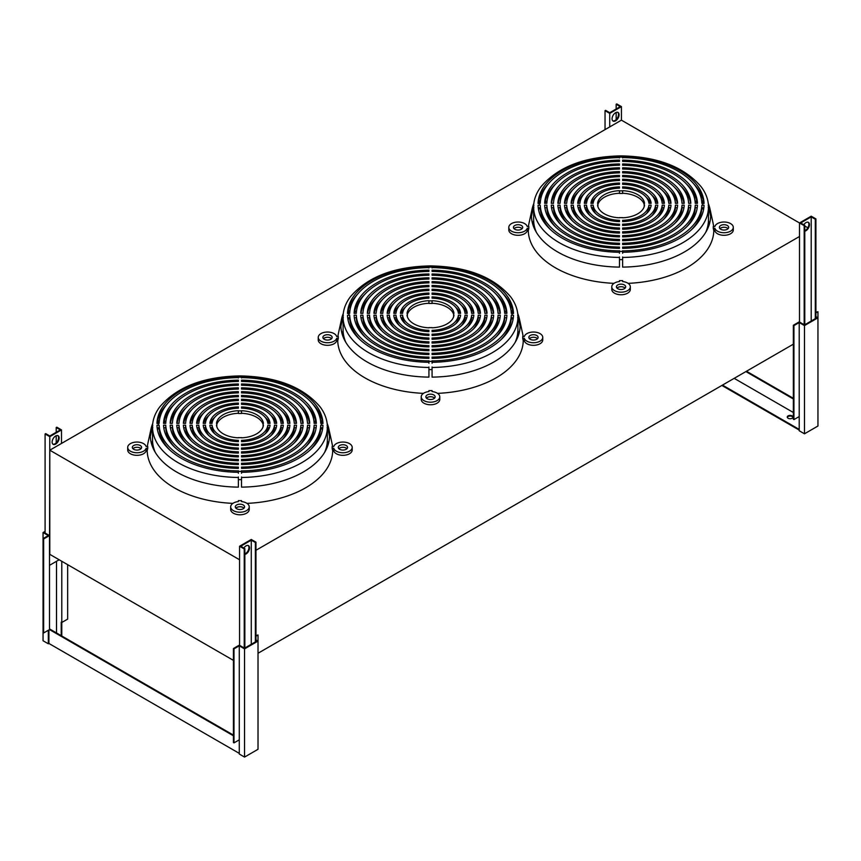 <?xml version="1.0" encoding="UTF-8"?>
<svg xmlns="http://www.w3.org/2000/svg" width="861" height="861" viewBox="0 0 861 861"><rect width="100%" height="100%" fill="white"/><g stroke="black" fill="none" stroke-linecap="round" stroke-linejoin="round"><path stroke-width="1.29" d="M52.876 444.158A4.972 2.874 120 0 0 56.589 442.479A4.972 2.874 120 0 0 58.57 437.679A4.972 2.874 120 0 0 57.816 435.601M59.151 438.023A4.972 2.874 -60 0 1 56.987 443.017A4.972 2.874 -60 0 1 53.156 444.351A4.972 2.874 -60 0 1 52.123 442.08A4.972 2.874 -60 0 1 54.297 437.076A4.972 2.874 -60 0 1 58.128 435.741A4.972 2.874 -60 0 1 59.151 438.023M56.223 432.276L56.223 427.54L60.324 429.908L49.787 435.989L45.687 433.621L45.095 433.966L49.787 436.667L61.497 429.908L61.497 443.437M61.497 429.908L56.815 427.196L56.223 427.54M49.787 436.667L49.497 564.999M59.151 559.758L49.787 565.171M45.095 433.966L45.095 533.045M56.223 442.866L56.223 435.709M243.835 548.026A4.972 2.874 -60 0 1 248.495 545.648A4.972 2.874 -60 0 1 249.518 547.93A4.972 2.874 -60 0 1 244.836 554.462M244.836 553.957A4.972 2.874 120 0 0 248.937 547.585A4.972 2.874 120 0 0 248.183 545.508M244.836 648.021L244.836 548.608L240.736 546.24L251.272 540.148L255.373 542.516L255.965 542.182L251.272 539.47L239.562 546.24L239.562 645.319L239.562 559.758L49.787 450.195L49.787 554.355L233.417 660.365M239.562 546.24L244.244 548.941L244.244 648.021M255.965 542.182L255.965 641.596M255.373 542.516L255.373 641.94M251.272 540.148L251.272 644.308M244.244 548.941L244.836 548.608M255.965 636.182L258.02 634.998L255.965 635.515M258.02 634.998L258.02 641.09L255.965 639.906M255.965 640.584L256.847 641.09L244.546 648.193L239.272 645.147L233.417 648.527L233.417 742.537L233.998 742.871L233.998 648.871L239.272 645.825L239.272 754.032L244.546 757.077L244.546 648.871L258.02 641.09L258.02 749.296L244.546 757.077M233.417 648.527L233.998 648.871M233.998 742.871L239.272 739.836M239.272 645.825L244.546 648.871M61.206 635.676L61.206 622.148L61.788 622.481L67.653 619.102L67.653 564.665M61.788 561.286L61.788 636.01M239.272 753.364L48.905 643.458L48.324 643.791L43.05 640.745L43.05 632.631L43.631 632.964L49.497 629.585L233.417 735.778M48.324 630.263L48.324 643.791M48.905 629.929L48.905 643.458M43.05 632.631L43.05 532.539L48.324 535.574L43.05 538.62L43.631 538.964L43.631 632.964M45.095 531.355L43.05 532.539M56.525 561.275L56.525 632.964M233.417 735.1L49.497 628.907M49.497 629.585L49.497 535.574L44.223 532.539L45.095 532.033M43.631 538.964L49.497 535.574M788.084 415.885A2.895 1.679 180 0 1 791.237 415.519A2.895 1.679 180 0 1 793.035 417.068A2.895 1.679 180 0 1 792.185 418.242A2.895 1.679 180 0 1 789.02 418.607A2.895 1.679 180 0 1 787.234 417.068A2.895 1.679 180 0 1 788.084 415.885M792.97 417.402A2.895 1.679 0 0 0 790.958 416.132A2.895 1.679 0 0 0 788.084 416.552A2.895 1.679 0 0 0 787.288 417.402M815.905 317.311L816.777 317.817L804.475 324.92L799.212 321.874L793.347 325.254L793.347 419.264L793.939 419.598L799.212 416.552L799.212 430.758L804.475 433.804L817.95 426.023L817.95 317.817L815.905 316.633M799.212 429.402L722.476 385.104M799.212 430.08L721.884 385.448M793.939 419.598L793.939 325.587L799.212 322.552L804.475 325.587L804.475 433.804M793.347 325.254L793.939 325.587M815.905 312.909L817.95 311.725L815.905 312.231M817.95 311.725L817.95 317.817L804.475 325.587M799.212 322.552L799.212 416.552M734.185 378.345L793.347 412.494M793.347 398.299L746.487 371.242M745.906 371.575L793.347 398.977M803.776 224.743A4.972 2.874 -60 0 1 808.425 222.375A4.972 2.874 -60 0 1 809.458 224.646A4.972 2.874 -60 0 1 804.777 231.178M804.777 230.683A4.972 2.874 120 0 0 808.877 224.312A4.972 2.874 120 0 0 808.124 222.235M804.777 324.748L804.777 225.324L800.676 222.956L811.213 216.875L815.313 219.243L815.905 218.898L811.213 216.197L799.503 222.956L799.503 322.046M616.164 108.992L616.164 104.256L620.264 106.624L609.728 112.716L605.627 110.348L605.035 110.682L609.728 113.394L621.438 106.624L621.438 120.163L804.185 225.668L804.185 324.748M815.905 218.898L815.905 318.322M815.313 219.243L815.313 318.656M811.213 216.875L811.213 321.024M804.185 225.668L804.777 225.324M612.817 120.874A4.972 2.874 120 0 0 616.53 119.195A4.972 2.874 120 0 0 618.51 114.405A4.972 2.874 120 0 0 617.757 112.328M619.091 114.739A4.972 2.874 -60 0 1 616.928 119.744A4.972 2.874 -60 0 1 613.097 121.078A4.972 2.874 -60 0 1 612.063 118.796A4.972 2.874 -60 0 1 614.237 113.803A4.972 2.874 -60 0 1 618.069 112.468A4.972 2.874 -60 0 1 619.091 114.739M621.438 106.624L616.756 103.923L616.164 104.256M609.728 113.394L609.728 126.922M605.035 110.682L605.035 129.624M616.164 119.582L616.164 112.436M517.709 313.436A89.619 51.746 180 0 1 519.42 318.936A89.619 51.746 180 0 1 520.109 324.479L518.677 317.817A88.188 50.917 180 0 1 518.677 319.635L520.109 326.287A89.619 51.746 180 0 1 432.071 377.118L432.071 369.638A88.188 50.917 180 0 1 430.5 369.638A88.188 50.917 180 0 1 428.929 369.638L428.929 377.118A89.619 51.746 180 0 1 340.891 326.287L342.323 319.635A88.188 50.917 180 0 1 342.323 317.817L340.891 324.479A89.619 51.746 180 0 1 341.58 318.936A89.619 51.746 180 0 1 343.291 313.436M337.921 336.479A92.773 53.565 180 0 1 338.448 333.282L341.58 318.936M318.247 337.383A9.277 5.36 0 0 1 326.739 332.055A9.277 5.36 0 0 1 336.662 336.479L338.298 336.479A92.213 53.242 0 0 0 338.298 338.298L337.738 340.87L336.662 340.87A9.277 5.36 180 0 1 326.739 345.293A9.277 5.36 180 0 1 318.247 339.955L318.247 337.383A9.277 5.36 0 0 0 326.739 342.721A9.277 5.36 0 0 0 336.662 338.298L338.298 338.298M423.44 393.369A92.773 53.565 180 0 1 337.738 340.87M428.929 390.625L428.929 391.561L428.929 390.625A92.213 53.242 0 0 0 430.5 390.625A92.213 53.242 0 0 0 432.071 390.625L432.071 391.561L432.071 390.625M542.753 337.383L542.753 339.955A9.277 5.36 180 0 1 534.261 345.293A9.277 5.36 180 0 1 524.338 340.87L524.338 338.298A9.277 5.36 0 0 0 534.261 342.721A9.277 5.36 0 0 0 542.753 337.383A9.277 5.36 0 0 0 534.261 332.055A9.277 5.36 0 0 0 524.338 336.479L522.702 336.479A92.213 53.242 0 0 1 522.702 338.298L524.338 338.298M428.929 391.561A9.277 5.36 0 0 0 421.223 396.846A9.277 5.36 0 0 0 430.5 402.195A9.277 5.36 0 0 0 439.777 396.846A9.277 5.36 0 0 0 432.071 391.561M439.777 396.846L439.777 399.407A9.277 5.36 180 0 1 430.5 404.767A9.277 5.36 180 0 1 421.223 399.407L421.223 396.846M327.148 423.451A89.619 51.746 180 0 1 328.87 428.939A89.619 51.746 180 0 1 329.559 434.493L328.127 427.831A88.188 50.917 180 0 1 328.127 429.65L329.559 436.301A89.619 51.746 180 0 1 241.521 487.132L241.521 479.652A88.188 50.917 180 0 1 239.95 479.652A88.188 50.917 180 0 1 238.379 479.652L238.379 487.132A89.619 51.746 180 0 1 150.341 436.301L151.773 429.65A88.188 50.917 180 0 1 151.773 427.831L150.341 434.493A89.619 51.746 180 0 1 151.019 428.939A89.619 51.746 180 0 1 152.741 423.451M147.371 446.493A92.773 53.565 180 0 1 147.898 443.297L151.019 428.939M127.697 447.397A9.277 5.36 0 0 1 136.178 442.07A9.277 5.36 0 0 1 146.112 446.493L147.748 446.493A92.213 53.242 0 0 0 147.748 448.312L147.188 450.884L146.112 450.884A9.277 5.36 180 0 1 136.178 455.308A9.277 5.36 180 0 1 127.697 449.969L127.697 447.397A9.277 5.36 0 0 0 136.178 452.735A9.277 5.36 0 0 0 146.112 448.312L147.748 448.312M232.89 503.373A92.773 53.565 180 0 1 147.188 450.884M238.379 500.639L238.379 501.576L238.379 500.639A92.213 53.242 0 0 0 239.95 500.639A92.213 53.242 0 0 0 241.521 500.639L241.521 501.576L241.521 500.639M352.203 447.397L352.203 449.969A9.277 5.36 180 0 1 343.711 455.308A9.277 5.36 180 0 1 333.788 450.884L333.788 448.312A9.277 5.36 0 0 0 343.711 452.735A9.277 5.36 0 0 0 352.203 447.397A9.277 5.36 0 0 0 343.711 442.07A9.277 5.36 0 0 0 333.788 446.493L332.152 446.493A92.213 53.242 0 0 1 332.152 448.312L333.788 448.312M238.379 501.576A9.277 5.36 0 0 0 230.673 506.86A9.277 5.36 0 0 0 239.95 512.209A9.277 5.36 0 0 0 249.227 506.86A9.277 5.36 0 0 0 241.521 501.576M249.227 506.86L249.227 509.421A9.277 5.36 180 0 1 239.95 514.781A9.277 5.36 180 0 1 230.673 509.421L230.673 506.86M708.259 203.422A89.619 51.746 180 0 1 709.981 208.922A89.619 51.746 180 0 1 710.659 214.464L709.227 207.802A88.188 50.917 180 0 1 709.227 209.621L710.659 216.272A89.619 51.746 180 0 1 622.621 267.104L622.621 259.624A88.188 50.917 180 0 1 621.05 259.635A88.188 50.917 180 0 1 619.479 259.624L619.479 267.104A89.619 51.746 180 0 1 531.441 216.272L532.873 209.621A88.188 50.917 180 0 1 532.873 207.802L531.441 214.464A89.619 51.746 180 0 1 532.13 208.922A89.619 51.746 180 0 1 533.852 203.422M528.471 226.465A92.773 53.565 180 0 1 528.998 223.268L532.13 208.922M508.797 227.379A9.277 5.36 0 0 1 517.289 222.041A9.277 5.36 0 0 1 527.212 226.465L528.848 226.465A92.213 53.242 0 0 0 528.848 228.283L528.288 230.856L527.212 230.856A9.277 5.36 180 0 1 517.289 235.279A9.277 5.36 180 0 1 508.797 229.941L508.797 227.379A9.277 5.36 0 0 0 517.289 232.707A9.277 5.36 0 0 0 527.212 228.283L528.848 228.283M613.99 283.355A92.773 53.565 180 0 1 528.288 230.856M619.479 280.611L619.479 281.547L619.479 280.611A92.213 53.242 0 0 0 621.05 280.611A92.213 53.242 0 0 0 622.621 280.611L622.621 281.547L622.621 280.611M733.303 227.379L733.303 229.941A9.277 5.36 180 0 1 724.822 235.279A9.277 5.36 180 0 1 714.888 230.856L714.888 228.283A9.277 5.36 0 0 0 724.822 232.707A9.277 5.36 0 0 0 733.303 227.379A9.277 5.36 0 0 0 724.822 222.041A9.277 5.36 0 0 0 714.888 226.465L713.252 226.465A92.213 53.242 0 0 1 713.252 228.283L714.888 228.283M619.479 281.547A9.277 5.36 0 0 0 611.773 286.831A9.277 5.36 0 0 0 621.05 292.18A9.277 5.36 0 0 0 630.327 286.831A9.277 5.36 0 0 0 622.621 281.547M630.327 286.831L630.327 289.393A9.277 5.36 180 0 1 621.05 294.753A9.277 5.36 180 0 1 611.773 289.393L611.773 286.831M432.071 267.965L432.071 266.071M432.071 266.447A83.011 47.925 180 0 1 513.5 313.458L511.294 313.35A80.816 46.655 0 0 0 432.071 267.61L432.071 267.114A81.666 47.151 180 0 0 430.5 267.114A81.666 47.151 180 0 0 428.929 267.114L428.929 267.61A80.816 46.655 0 0 0 349.706 313.35L347.5 313.458A83.011 47.925 180 0 1 428.929 266.447M347.704 317.881L349.706 317.741L349.706 315.169A80.816 46.655 0 0 0 428.929 360.91L428.929 361.394A81.666 47.151 180 0 0 430.5 361.405A81.666 47.151 180 0 0 432.071 361.394L432.071 360.91A80.816 46.655 0 0 0 511.294 315.169L513.5 315.277A83.011 47.925 180 0 1 432.071 362.287M432.071 363.267L432.071 360.748M432.071 370.628L432.071 366.98M432.071 367.453A87.424 50.476 0 0 0 517.902 317.903L517.902 330.667L518.731 334.477M517.655 317.569L518.774 320.572M518.774 318.764L517.655 315.75M517.902 316.084A87.424 50.476 0 0 0 510.53 296.69C493.45 276.833 466.77 266.566 430.5 265.898C394.23 266.566 367.55 276.833 350.47 296.69A87.424 50.476 0 0 0 343.098 316.084M241.521 377.979L241.521 376.085M241.521 376.461A83.011 47.925 180 0 1 322.95 423.472L320.744 423.364A80.816 46.655 0 0 0 241.521 377.624L241.521 377.129A81.666 47.151 180 0 0 239.95 377.129A81.666 47.151 180 0 0 238.379 377.129L238.379 377.624A80.816 46.655 0 0 0 159.156 423.364L156.95 423.472A83.011 47.925 180 0 1 238.379 376.461M157.154 427.895L159.156 427.745L159.156 425.183A80.816 46.655 0 0 0 238.379 470.913L238.379 471.408A81.666 47.151 180 0 0 239.95 471.419A81.666 47.151 180 0 0 241.521 471.408L241.521 470.913A80.816 46.655 0 0 0 320.744 425.183L322.95 425.291A83.011 47.925 180 0 1 241.521 472.302M241.521 473.281L241.521 470.763M241.521 480.642L241.521 476.994M241.521 477.468A87.424 50.476 0 0 0 327.352 427.917L327.352 440.681L328.181 444.491M327.105 427.583L328.224 430.586M328.224 428.778L327.105 425.764M327.352 426.098A87.424 50.476 0 0 0 319.98 406.704C302.9 386.847 276.22 376.58 239.95 375.913C203.68 376.58 177 386.847 159.92 406.704A87.424 50.476 0 0 0 152.537 426.098M622.621 157.961L622.621 156.056M622.621 156.444A83.011 47.925 180 0 1 704.05 203.454L701.844 203.336A80.816 46.655 0 0 0 622.621 157.595L622.621 157.111A81.666 47.151 180 0 0 621.05 157.1A81.666 47.151 180 0 0 619.479 157.111L619.479 157.595A80.816 46.655 0 0 0 540.256 203.336L538.05 203.454A83.011 47.925 180 0 1 619.479 156.444M538.265 207.867L540.256 207.727L540.256 205.155A80.816 46.655 0 0 0 619.479 250.895L619.479 251.38A81.666 47.151 180 0 0 621.05 251.39A81.666 47.151 180 0 0 622.621 251.38L622.621 250.895A80.816 46.655 0 0 0 701.844 205.155L704.05 205.262A83.011 47.925 180 0 1 622.621 252.273M622.621 253.263L622.621 250.734M622.621 260.614L622.621 256.965M622.621 257.439A87.424 50.476 0 0 0 708.463 207.888L708.463 220.653L709.281 224.463M708.205 207.555L709.324 210.568M709.324 208.749L708.205 205.736M708.463 206.07A87.424 50.476 0 0 0 701.08 186.676C684 166.819 657.32 156.551 621.05 155.884C584.78 156.551 558.1 166.819 541.02 186.676A87.424 50.476 0 0 0 533.648 206.07M538.114 337.383A4.639 2.68 180 0 1 533.476 340.063A4.639 2.68 180 0 1 528.837 337.383A4.639 2.68 180 0 1 533.476 334.714A4.639 2.68 180 0 1 538.114 337.383M331.593 338.674A4.639 2.68 0 0 0 327.524 337.275A4.639 2.68 0 0 0 323.456 338.674M322.886 337.383A4.639 2.68 180 0 1 327.524 334.714A4.639 2.68 180 0 1 332.163 337.383A4.639 2.68 180 0 1 327.524 340.063A4.639 2.68 180 0 1 322.886 337.383M434.568 398.126A4.639 2.68 0 0 0 430.5 396.738A4.639 2.68 0 0 0 426.432 398.126M430.5 399.515A4.639 2.68 180 0 1 425.861 396.846A4.639 2.68 180 0 1 430.5 394.166A4.639 2.68 180 0 1 435.139 396.846A4.639 2.68 180 0 1 430.5 399.515M361.146 299.025A87.424 50.476 0 0 0 359.855 300.026M350.018 310.046A87.424 50.476 0 0 0 347.779 313.415M342.269 334.477L343.098 330.667A87.424 50.476 0 0 0 345.885 342.441M347.564 447.397A4.639 2.68 180 0 1 342.926 450.077A4.639 2.68 180 0 1 338.287 447.397A4.639 2.68 180 0 1 342.926 444.728A4.639 2.68 180 0 1 347.564 447.397M141.043 448.689A4.639 2.68 0 0 0 136.974 447.289A4.639 2.68 0 0 0 132.906 448.689M132.336 447.397A4.639 2.68 180 0 1 136.974 444.728A4.639 2.68 180 0 1 141.613 447.397A4.639 2.68 180 0 1 136.974 450.077A4.639 2.68 180 0 1 132.336 447.397M244.018 508.141A4.639 2.68 0 0 0 239.95 506.742A4.639 2.68 0 0 0 235.882 508.141M239.95 509.529A4.639 2.68 180 0 1 235.311 506.86A4.639 2.68 180 0 1 239.95 504.18A4.639 2.68 180 0 1 244.589 506.86A4.639 2.68 180 0 1 239.95 509.529M170.596 409.04A87.424 50.476 0 0 0 169.305 410.04M159.468 420.06A87.424 50.476 0 0 0 157.229 423.429M151.719 444.491L152.537 440.681A87.424 50.476 0 0 0 155.335 452.455M728.664 227.379A4.639 2.68 180 0 1 724.026 230.048A4.639 2.68 180 0 1 719.387 227.379A4.639 2.68 180 0 1 724.026 224.699A4.639 2.68 180 0 1 728.664 227.379M522.143 228.66A4.639 2.68 0 0 0 518.074 227.261A4.639 2.68 0 0 0 514.006 228.66M513.436 227.379A4.639 2.68 180 0 1 518.074 224.699A4.639 2.68 180 0 1 522.713 227.379A4.639 2.68 180 0 1 518.074 230.048A4.639 2.68 180 0 1 513.436 227.379M625.118 288.112A4.639 2.68 0 0 0 621.05 286.724A4.639 2.68 0 0 0 616.982 288.112M621.05 289.5A4.639 2.68 180 0 1 616.411 286.831A4.639 2.68 180 0 1 621.05 284.152A4.639 2.68 180 0 1 625.689 286.831A4.639 2.68 180 0 1 621.05 289.5M551.697 189.011A87.424 50.476 0 0 0 550.405 190.012M540.568 200.032A87.424 50.476 0 0 0 538.34 203.411M532.819 224.463L533.648 220.653A87.424 50.476 0 0 0 536.435 232.427M503.287 293.988A83.011 47.925 180 0 1 513.274 313.426M500.542 340.095A80.816 46.655 0 0 0 511.294 317.741L513.296 317.881M453.639 316.708L453.639 313.35A23.193 13.389 180 0 1 453.693 314.254A23.193 13.389 180 0 1 453.639 315.169L453.973 315.169A23.527 13.582 180 0 1 432.071 327.804L432.071 327.621A23.193 13.389 180 0 1 430.5 327.643A23.193 13.389 180 0 1 428.929 327.621L428.929 327.804A23.527 13.582 180 0 1 407.027 315.169L407.361 315.169A23.193 13.389 180 0 1 407.307 314.254A23.193 13.389 180 0 1 407.361 313.35L407.361 316.708M430.5 300.866A23.193 13.389 180 0 1 432.071 300.898L432.071 303.47A23.193 13.389 0 0 0 430.5 303.438A23.193 13.389 0 0 0 428.929 303.47L428.929 300.898A23.193 13.389 180 0 1 430.5 300.866M312.737 404.003A83.011 47.925 180 0 1 322.724 423.44M309.992 450.109A80.816 46.655 0 0 0 320.744 427.745L322.735 427.895M263.089 426.722L263.089 423.364A23.193 13.389 180 0 1 263.143 424.269A23.193 13.389 180 0 1 263.089 425.183L263.423 425.183A23.527 13.582 180 0 1 241.521 437.818L241.521 437.636A23.193 13.389 180 0 1 239.95 437.657A23.193 13.389 180 0 1 238.379 437.636L238.379 437.818A23.527 13.582 180 0 1 216.477 425.183L216.811 425.183A23.193 13.389 180 0 1 216.757 424.269A23.193 13.389 180 0 1 216.811 423.364L216.811 426.722M239.95 410.88A23.193 13.389 180 0 1 241.521 410.912L241.521 413.484A23.193 13.389 0 0 0 239.95 413.452A23.193 13.389 0 0 0 238.379 413.484L238.379 410.912A23.193 13.389 180 0 1 239.95 410.88M693.837 183.974A83.011 47.925 180 0 1 703.835 203.411M691.092 230.081A80.816 46.655 0 0 0 701.844 207.727L703.846 207.867M644.189 206.694L644.189 203.336A23.193 13.389 180 0 1 644.243 204.24A23.193 13.389 180 0 1 644.189 205.155L644.523 205.155A23.527 13.582 180 0 1 622.621 217.79L622.621 217.607A23.193 13.389 180 0 1 621.05 217.639A23.193 13.389 180 0 1 619.479 217.607L619.479 217.79A23.527 13.582 180 0 1 597.577 205.155L597.911 205.155A23.193 13.389 180 0 1 597.857 204.24A23.193 13.389 180 0 1 597.911 203.336L597.911 206.694M621.05 190.851A23.193 13.389 180 0 1 622.621 190.884L622.621 193.456A23.193 13.389 0 0 0 621.05 193.424A23.193 13.389 0 0 0 619.479 193.456L619.479 190.884A23.193 13.389 180 0 1 621.05 190.851M701.844 205.155L701.844 207.727M540.256 207.727A80.816 46.655 0 0 0 551.008 230.081M619.479 251.38L619.479 252.273A83.011 47.925 180 0 1 538.05 205.262L540.256 205.155M697.442 203.336L695.236 203.336A74.197 42.835 0 0 0 622.621 161.416L622.621 160.146A76.403 44.115 180 0 1 697.442 203.336M686.454 184.006A76.403 44.115 180 0 1 697.216 203.336M622.621 161.416L622.621 160.146M622.621 165.226L622.621 163.956A69.795 40.295 180 0 1 690.823 203.336L688.628 203.336A67.588 39.025 0 0 0 622.621 165.226L622.621 163.956M680.707 185.901A69.795 40.295 180 0 1 690.587 203.336M682.009 203.336A60.98 35.204 0 0 0 622.621 169.047L622.621 167.777A63.187 36.474 180 0 1 684.215 203.336L682.009 203.336M674.959 187.784A63.187 36.474 180 0 1 683.946 203.336M622.621 169.047L622.621 167.777M622.621 172.867L622.621 171.597A56.578 32.664 180 0 1 677.607 203.336L675.401 203.336A54.372 31.394 0 0 0 622.621 172.867L622.621 171.597M669.212 189.678A56.578 32.664 180 0 1 677.306 203.336M670.988 203.336L668.782 203.336A47.764 27.574 0 0 0 622.621 176.688L622.621 175.407A49.96 28.843 180 0 1 670.988 203.336M663.465 191.562A49.96 28.843 180 0 1 670.654 203.336M622.621 176.688L622.621 175.407M622.621 180.498L622.621 179.228A43.351 25.034 180 0 1 664.38 203.336L662.174 203.336A41.156 23.764 0 0 0 622.621 180.498L622.621 179.228M657.718 193.456A43.351 25.034 180 0 1 663.982 203.336M655.555 203.336A34.537 19.943 0 0 0 622.621 184.319L622.621 183.049A36.743 21.213 180 0 1 657.761 203.336L655.555 203.336M651.96 195.339A36.743 21.213 180 0 1 657.298 203.336M622.621 184.319L622.621 183.049M622.621 188.139L622.621 186.869A30.135 17.403 180 0 1 651.142 203.336L648.936 203.336A27.929 16.122 0 0 0 622.621 188.139L622.621 186.869M646.202 197.234A30.135 17.403 180 0 1 650.582 203.336M544.884 207.727L546.864 207.727L546.864 205.155A74.197 42.835 0 0 0 619.479 247.075L619.479 248.345A76.403 44.115 180 0 1 544.658 205.155L546.864 205.155M619.479 247.075L619.479 248.345M546.864 207.727A74.197 42.835 0 0 0 555.646 227.046M619.479 244.524A69.795 40.295 180 0 1 551.277 205.155L553.483 205.155A67.588 39.025 0 0 0 619.479 243.254L619.479 244.524L619.479 243.254M551.514 207.727L553.483 207.727A67.588 39.025 0 0 0 561.394 225.162M553.483 207.727L553.483 205.155M558.154 207.727L560.091 207.727A60.98 35.204 0 0 0 567.141 223.268M619.479 239.444L619.479 240.714A63.187 36.474 180 0 1 557.885 205.155L560.091 205.155A60.98 35.204 0 0 0 619.479 239.444L619.479 240.714M560.091 207.727L560.091 205.155M619.479 236.893A56.578 32.664 180 0 1 564.504 205.155L566.699 205.155A54.372 31.394 0 0 0 619.479 235.623L619.479 236.893L619.479 235.623M564.794 207.727L566.699 207.727A54.372 31.394 0 0 0 572.888 221.385M566.699 207.727L566.699 205.155M571.456 207.727L573.318 207.727L573.318 205.155A47.764 27.574 0 0 0 619.479 231.803L619.479 233.073A49.96 28.843 180 0 1 571.112 205.155L573.318 205.155M619.479 231.803L619.479 233.073M573.318 207.727A47.764 27.574 0 0 0 578.635 219.49M619.479 229.263A43.351 25.034 180 0 1 577.72 205.155L579.927 205.155A41.156 23.764 0 0 0 619.479 227.982L619.479 229.263L619.479 227.982M578.118 207.727L579.927 207.727A41.156 23.764 0 0 0 584.393 217.607M579.927 207.727L579.927 205.155M584.802 207.727L586.545 207.727A34.537 19.943 0 0 0 590.14 215.713M619.479 224.161L619.479 225.442A36.743 21.213 180 0 1 584.339 205.155L586.545 205.155A34.537 19.943 0 0 0 619.479 224.161L619.479 225.442M586.545 207.727L586.545 205.155M619.479 221.621A30.135 17.403 180 0 1 590.958 205.155L593.164 205.155A27.929 16.122 0 0 0 619.479 220.341L619.479 221.621L619.479 220.341M591.529 207.727L593.164 207.727A27.929 16.122 0 0 0 595.898 213.829M593.164 207.727L593.164 205.155M590.958 203.336A30.135 17.403 180 0 1 619.479 186.869L619.479 188.139A27.929 16.122 0 0 0 593.164 203.336L590.958 203.336M591.529 203.336A30.135 17.403 180 0 1 595.898 197.234M619.479 186.869L619.479 188.139M619.479 184.319A34.537 19.943 0 0 0 586.545 203.336L584.339 203.336A36.743 21.213 180 0 1 619.479 183.049L619.479 184.319L619.479 183.049M584.802 203.336A36.743 21.213 180 0 1 590.14 195.339M577.72 203.336A43.351 25.034 180 0 1 619.479 179.228L619.479 180.498A41.156 23.764 0 0 0 579.927 203.336L577.72 203.336M578.118 203.336A43.351 25.034 180 0 1 584.393 193.456M619.479 179.228L619.479 180.498M619.479 175.407L619.479 176.688A47.764 27.574 0 0 0 573.318 203.336L571.112 203.336A49.96 28.843 180 0 1 619.479 175.407L619.479 176.688M571.456 203.336A49.96 28.843 180 0 1 578.635 191.562M564.504 203.336A56.578 32.664 180 0 1 619.479 171.597L619.479 172.867A54.372 31.394 0 0 0 566.699 203.336L564.504 203.336M564.794 203.336A56.578 32.664 180 0 1 572.888 189.678M619.479 171.597L619.479 172.867M619.479 169.047A60.98 35.204 0 0 0 560.091 203.336L557.885 203.336A63.187 36.474 180 0 1 619.479 167.777L619.479 169.047L619.479 167.777M558.154 203.336A63.187 36.474 180 0 1 567.141 187.784M551.277 203.336A69.795 40.295 180 0 1 619.479 163.956L619.479 165.226A67.588 39.025 0 0 0 553.483 203.336L551.277 203.336M551.514 203.336A69.795 40.295 180 0 1 561.394 185.901M619.479 163.956L619.479 165.226M619.479 160.146L619.479 161.416A74.197 42.835 0 0 0 546.864 203.336L544.658 203.336A76.403 44.115 180 0 1 619.479 160.146L619.479 161.416M544.884 203.336A76.403 44.115 180 0 1 555.646 184.006M651.142 205.155A30.135 17.403 180 0 1 622.621 221.621L622.621 220.341A27.929 16.122 0 0 0 648.936 205.155L651.142 205.155M648.936 205.155L648.936 207.727L650.582 207.727M646.202 213.829A27.929 16.122 0 0 0 648.936 207.727M622.621 221.621L622.621 220.341M651.96 215.713A34.537 19.943 0 0 0 655.555 207.727L657.298 207.727M655.555 205.155L657.761 205.155A36.743 21.213 180 0 1 622.621 225.442L622.621 224.161A34.537 19.943 0 0 0 655.555 205.155L655.555 207.727M622.621 225.442L622.621 224.161M664.38 205.155A43.351 25.034 180 0 1 622.621 229.263L622.621 227.982A41.156 23.764 0 0 0 662.174 205.155L664.38 205.155M662.174 205.155L662.174 207.727L663.982 207.727M657.718 217.607A41.156 23.764 0 0 0 662.174 207.727M622.621 229.263L622.621 227.982M622.621 233.073L622.621 231.803A47.764 27.574 0 0 0 668.782 205.155L670.988 205.155A49.96 28.843 180 0 1 622.621 233.073L622.621 231.803M668.782 205.155L668.782 207.727L670.654 207.727M663.465 219.49A47.764 27.574 0 0 0 668.782 207.727M677.607 205.155A56.578 32.664 180 0 1 622.621 236.893L622.621 235.623A54.372 31.394 0 0 0 675.401 205.155L677.607 205.155M675.401 205.155L675.401 207.727L677.306 207.727M669.212 221.385A54.372 31.394 0 0 0 675.401 207.727M622.621 236.893L622.621 235.623M674.959 223.268A60.98 35.204 0 0 0 682.009 207.727L683.946 207.727M682.009 205.155L684.215 205.155A63.187 36.474 180 0 1 622.621 240.714L622.621 239.444A60.98 35.204 0 0 0 682.009 205.155L682.009 207.727M622.621 240.714L622.621 239.444M690.823 205.155A69.795 40.295 180 0 1 622.621 244.524L622.621 243.254A67.588 39.025 0 0 0 688.628 205.155L690.823 205.155M688.628 205.155L688.628 207.727L690.587 207.727M680.707 225.162A67.588 39.025 0 0 0 688.628 207.727M622.621 244.524L622.621 243.254M622.621 248.345L622.621 247.075A74.197 42.835 0 0 0 695.236 205.155L697.442 205.155A76.403 44.115 180 0 1 622.621 248.345L622.621 247.075M695.236 205.155L695.236 207.727L697.216 207.727M686.454 227.046A74.197 42.835 0 0 0 695.236 207.727M644.189 204.369A23.527 13.582 180 0 0 622.621 193.262L622.621 190.69A23.527 13.582 180 0 1 644.523 203.336L644.189 203.336M597.911 203.336L597.577 203.336A23.527 13.582 180 0 1 619.479 190.69L619.479 190.884M597.911 204.369A23.527 13.582 180 0 1 619.479 193.262M538.276 203.411A83.011 47.925 180 0 1 548.263 183.974M728.094 228.66A4.639 2.68 0 0 0 724.026 227.261A4.639 2.68 0 0 0 719.957 228.66M320.744 425.183L320.744 427.745M159.156 427.745A80.816 46.655 0 0 0 169.908 450.109M238.379 471.408L238.379 472.302A83.011 47.925 180 0 1 156.95 425.291L159.156 425.183M316.342 423.364L314.136 423.364A74.197 42.835 0 0 0 241.521 381.445L241.521 380.164A76.403 44.115 180 0 1 316.342 423.364M305.354 404.035A76.403 44.115 180 0 1 316.116 423.364M241.521 381.445L241.521 380.164M241.521 385.254L241.521 383.984A69.795 40.295 180 0 1 309.723 423.364L307.517 423.364A67.588 39.025 0 0 0 241.521 385.254L241.521 383.984M299.606 405.929A69.795 40.295 180 0 1 309.486 423.364M300.909 423.364A60.98 35.204 0 0 0 241.521 389.075L241.521 387.805A63.187 36.474 180 0 1 303.115 423.364L300.909 423.364M293.859 407.813A63.187 36.474 180 0 1 302.846 423.364M241.521 389.075L241.521 387.805M241.521 392.896L241.521 391.626A56.578 32.664 180 0 1 296.496 423.364L294.301 423.364A54.372 31.394 0 0 0 241.521 392.896L241.521 391.626L241.521 392.896M288.112 409.707A56.578 32.664 180 0 1 296.206 423.364M289.888 423.364L287.682 423.364A47.764 27.574 0 0 0 241.521 396.717L241.521 395.436A49.96 28.843 180 0 1 289.888 423.364M282.365 411.59A49.96 28.843 180 0 1 289.544 423.364M241.521 396.717L241.521 395.436L241.521 396.717M241.521 400.526L241.521 399.256A43.351 25.034 180 0 1 283.28 423.364L281.073 423.364A41.156 23.764 0 0 0 241.521 400.526L241.521 399.256M276.607 413.484A43.351 25.034 180 0 1 282.882 423.364M274.455 423.364A34.537 19.943 0 0 0 241.521 404.347L241.521 403.077A36.743 21.213 180 0 1 276.661 423.364L274.455 423.364M270.86 415.368A36.743 21.213 180 0 1 276.198 423.364M241.521 404.347L241.521 403.077M241.521 408.168L241.521 406.898A30.135 17.403 180 0 1 270.042 423.364L267.836 423.364A27.929 16.122 0 0 0 241.521 408.168L241.521 406.898M265.102 417.262A30.135 17.403 180 0 1 269.471 423.364M163.784 427.745L165.764 427.745L165.764 425.183A74.197 42.835 0 0 0 238.379 467.103L238.379 468.373A76.403 44.115 180 0 1 163.558 425.183L165.764 425.183M238.379 467.103L238.379 468.373M165.764 427.745A74.197 42.835 0 0 0 174.546 447.074M238.379 464.553A69.795 40.295 180 0 1 170.177 425.183L172.372 425.183A67.588 39.025 0 0 0 238.379 463.283L238.379 464.553L238.379 463.283M170.413 427.745L172.372 427.745A67.588 39.025 0 0 0 180.293 445.191M172.372 427.745L172.372 425.183M177.054 427.745L178.991 427.745A60.98 35.204 0 0 0 186.041 443.297M238.379 459.462L238.379 460.743A63.187 36.474 180 0 1 176.785 425.183L178.991 425.183A60.98 35.204 0 0 0 238.379 459.462L238.379 460.743M178.991 427.745L178.991 425.183M238.379 456.922A56.578 32.664 180 0 1 183.393 425.183L185.599 425.183A54.372 31.394 0 0 0 238.379 455.652L238.379 456.922L238.379 455.652M183.694 427.745L185.599 427.745A54.372 31.394 0 0 0 191.788 441.413M185.599 427.745L185.599 425.183M190.346 427.745L192.218 427.745L192.218 425.183A47.764 27.574 0 0 0 238.379 451.831L238.379 453.101A49.96 28.843 180 0 1 190.012 425.183L192.218 425.183M238.379 451.831L238.379 453.101M192.218 427.745A47.764 27.574 0 0 0 197.535 439.519M238.379 449.281A43.351 25.034 180 0 1 196.62 425.183L198.826 425.183A41.156 23.764 0 0 0 238.379 448.011L238.379 449.281L238.379 448.011M197.018 427.745L198.826 427.745A41.156 23.764 0 0 0 203.282 437.636M198.826 427.745L198.826 425.183M203.702 427.745L205.445 427.745A34.537 19.943 0 0 0 209.04 435.741M238.379 444.19L238.379 445.471A36.743 21.213 180 0 1 203.239 425.183L205.445 425.183A34.537 19.943 0 0 0 238.379 444.19L238.379 445.471M205.445 427.745L205.445 425.183M238.379 441.65A30.135 17.403 180 0 1 209.858 425.183L212.064 425.183A27.929 16.122 0 0 0 238.379 440.369L238.379 441.65L238.379 440.369M210.418 427.745L212.064 427.745A27.929 16.122 0 0 0 214.798 433.858M212.064 427.745L212.064 425.183M209.858 423.364A30.135 17.403 180 0 1 238.379 406.898L238.379 408.168A27.929 16.122 0 0 0 212.064 423.364L209.858 423.364M210.418 423.364A30.135 17.403 180 0 1 214.798 417.262M238.379 406.898L238.379 408.168M238.379 404.347A34.537 19.943 0 0 0 205.445 423.364L203.239 423.364A36.743 21.213 180 0 1 238.379 403.077L238.379 404.347L238.379 403.077M203.702 423.364A36.743 21.213 180 0 1 209.04 415.368M196.62 423.364A43.351 25.034 180 0 1 238.379 399.256L238.379 400.526A41.156 23.764 0 0 0 198.826 423.364L196.62 423.364M197.018 423.364A43.351 25.034 180 0 1 203.282 413.484M238.379 399.256L238.379 400.526M238.379 395.436L238.379 396.717A47.764 27.574 0 0 0 192.218 423.364L190.012 423.364A49.96 28.843 180 0 1 238.379 395.436L238.379 396.717M190.346 423.364A49.96 28.843 180 0 1 197.535 411.59M183.393 423.364A56.578 32.664 180 0 1 238.379 391.626L238.379 392.896A54.372 31.394 0 0 0 185.599 423.364L183.393 423.364M183.694 423.364A56.578 32.664 180 0 1 191.788 409.707M238.379 391.626L238.379 392.896M238.379 389.075A60.98 35.204 0 0 0 178.991 423.364L176.785 423.364A63.187 36.474 180 0 1 238.379 387.805L238.379 389.075L238.379 387.805M177.054 423.364A63.187 36.474 180 0 1 186.041 407.813M170.177 423.364A69.795 40.295 180 0 1 238.379 383.984L238.379 385.254A67.588 39.025 0 0 0 172.372 423.364L170.177 423.364M170.413 423.364A69.795 40.295 180 0 1 180.293 405.929M238.379 383.984L238.379 385.254M238.379 380.164L238.379 381.445A74.197 42.835 0 0 0 165.764 423.364L163.558 423.364A76.403 44.115 180 0 1 238.379 380.164L238.379 381.445M163.784 423.364A76.403 44.115 180 0 1 174.546 404.035M270.042 425.183A30.135 17.403 180 0 1 241.521 441.65L241.521 440.369A27.929 16.122 0 0 0 267.836 425.183L270.042 425.183M267.836 425.183L267.836 427.745L269.471 427.745M265.102 433.858A27.929 16.122 0 0 0 267.836 427.745M241.521 441.65L241.521 440.369M270.86 435.741A34.537 19.943 0 0 0 274.455 427.745L276.198 427.745M274.455 425.183L276.661 425.183A36.743 21.213 180 0 1 241.521 445.471L241.521 444.19A34.537 19.943 0 0 0 274.455 425.183L274.455 427.745M241.521 445.471L241.521 444.19M283.28 425.183A43.351 25.034 180 0 1 241.521 449.281L241.521 448.011A41.156 23.764 0 0 0 281.073 425.183L283.28 425.183M281.073 425.183L281.073 427.745L282.882 427.745M276.607 437.636A41.156 23.764 0 0 0 281.073 427.745M241.521 449.281L241.521 448.011M241.521 453.101L241.521 451.831A47.764 27.574 0 0 0 287.682 425.183L289.888 425.183A49.96 28.843 180 0 1 241.521 453.101L241.521 451.831M287.682 425.183L287.682 427.745L289.544 427.745M282.365 439.519A47.764 27.574 0 0 0 287.682 427.745M296.496 425.183A56.578 32.664 180 0 1 241.521 456.922L241.521 455.652A54.372 31.394 0 0 0 294.301 425.183L296.496 425.183M294.301 425.183L294.301 427.745L296.206 427.745M288.112 441.413A54.372 31.394 0 0 0 294.301 427.745M241.521 456.922L241.521 455.652M293.859 443.297A60.98 35.204 0 0 0 300.909 427.745L302.846 427.745M300.909 425.183L303.115 425.183A63.187 36.474 180 0 1 241.521 460.743L241.521 459.462A60.98 35.204 0 0 0 300.909 425.183L300.909 427.745M241.521 460.743L241.521 459.462M309.723 425.183A69.795 40.295 180 0 1 241.521 464.553L241.521 463.283A67.588 39.025 0 0 0 307.517 425.183L309.723 425.183M307.517 425.183L307.517 427.745L309.486 427.745M299.606 445.191A67.588 39.025 0 0 0 307.517 427.745M241.521 464.553L241.521 463.283M241.521 468.373L241.521 467.103A74.197 42.835 0 0 0 314.136 425.183L316.342 425.183A76.403 44.115 180 0 1 241.521 468.373L241.521 467.103M314.136 425.183L314.136 427.745L316.116 427.745M305.354 447.074A74.197 42.835 0 0 0 314.136 427.745M241.521 410.912L241.521 410.719A23.527 13.582 180 0 1 263.423 423.364L263.089 423.364M241.521 413.291A23.527 13.582 180 0 1 263.089 424.398M216.811 423.364L216.477 423.364A23.527 13.582 180 0 1 238.379 410.719L238.379 410.912M216.811 424.398A23.527 13.582 180 0 1 238.379 413.291M157.165 423.44A83.011 47.925 180 0 1 167.163 404.003M346.994 448.689A4.639 2.68 0 0 0 342.926 447.289A4.639 2.68 0 0 0 338.857 448.689M511.294 315.169L511.294 317.741M349.706 317.741A80.816 46.655 0 0 0 360.458 340.095M428.929 361.394L428.929 362.287A83.011 47.925 180 0 1 347.5 315.277L349.706 315.169M506.892 313.35L504.686 313.35A74.197 42.835 0 0 0 432.071 271.43L432.071 270.16A76.403 44.115 180 0 1 506.892 313.35M495.904 294.021A76.403 44.115 180 0 1 506.666 313.35M432.071 271.43L432.071 270.16M432.071 275.24L432.071 273.97A69.795 40.295 180 0 1 500.273 313.35L498.078 313.35A67.588 39.025 0 0 0 432.071 275.24L432.071 273.97M490.157 295.915A69.795 40.295 180 0 1 500.037 313.35M491.459 313.35A60.98 35.204 0 0 0 432.071 279.061L432.071 277.791A63.187 36.474 180 0 1 493.665 313.35L491.459 313.35M484.409 297.798A63.187 36.474 180 0 1 493.396 313.35M432.071 279.061L432.071 277.791M432.071 282.882L432.071 281.612A56.578 32.664 180 0 1 487.057 313.35L484.851 313.35A54.372 31.394 0 0 0 432.071 282.882L432.071 281.612M478.662 299.693A56.578 32.664 180 0 1 486.756 313.35M480.438 313.35L478.232 313.35A47.764 27.574 0 0 0 432.071 286.702L432.071 285.421A49.96 28.843 180 0 1 480.438 313.35M472.915 301.576A49.96 28.843 180 0 1 480.104 313.35M432.071 286.702L432.071 285.421L432.071 286.702M432.071 290.512L432.071 289.242A43.351 25.034 180 0 1 473.83 313.35L471.624 313.35A41.156 23.764 0 0 0 432.071 290.512L432.071 289.242M467.168 303.47A43.351 25.034 180 0 1 473.432 313.35M465.005 313.35A34.537 19.943 0 0 0 432.071 294.333L432.071 293.063A36.743 21.213 180 0 1 467.211 313.35L465.005 313.35M461.41 305.354A36.743 21.213 180 0 1 466.748 313.35M432.071 294.333L432.071 293.063M432.071 298.154L432.071 296.884A30.135 17.403 180 0 1 460.592 313.35L458.386 313.35A27.929 16.122 0 0 0 432.071 298.154L432.071 296.884M455.652 307.248A30.135 17.403 180 0 1 460.022 313.35M354.334 317.741L356.314 317.741L356.314 315.169A74.197 42.835 0 0 0 428.929 357.089L428.929 358.359A76.403 44.115 180 0 1 354.108 315.169L356.314 315.169M428.929 357.089L428.929 358.359M356.314 317.741A74.197 42.835 0 0 0 365.096 337.06M428.929 354.538A69.795 40.295 180 0 1 360.727 315.169L362.922 315.169A67.588 39.025 0 0 0 428.929 353.268L428.929 354.538L428.929 353.268M360.963 317.741L362.922 317.741A67.588 39.025 0 0 0 370.843 335.177M362.922 317.741L362.922 315.169M367.604 317.741L369.541 317.741A60.98 35.204 0 0 0 376.591 333.282M428.929 349.448L428.929 350.728A63.187 36.474 180 0 1 367.335 315.169L369.541 315.169A60.98 35.204 0 0 0 428.929 349.448L428.929 350.728M369.541 317.741L369.541 315.169M428.929 346.908A56.578 32.664 180 0 1 373.943 315.169L376.149 315.169A54.372 31.394 0 0 0 428.929 345.638L428.929 346.908L428.929 345.638M374.244 317.741L376.149 317.741A54.372 31.394 0 0 0 382.338 331.399M376.149 317.741L376.149 315.169M380.896 317.741L382.768 317.741L382.768 315.169A47.764 27.574 0 0 0 428.929 341.817L428.929 343.087A49.96 28.843 180 0 1 380.562 315.169L382.768 315.169M428.929 341.817L428.929 343.087M382.768 317.741A47.764 27.574 0 0 0 388.085 329.505M428.929 339.266A43.351 25.034 180 0 1 387.17 315.169L389.376 315.169A41.156 23.764 0 0 0 428.929 337.996L428.929 339.266L428.929 337.996M387.568 317.741L389.376 317.741A41.156 23.764 0 0 0 393.832 327.621M389.376 317.741L389.376 315.169M394.252 317.741L395.995 317.741A34.537 19.943 0 0 0 399.59 325.727M428.929 334.176L428.929 335.456A36.743 21.213 180 0 1 393.789 315.169L395.995 315.169A34.537 19.943 0 0 0 428.929 334.176L428.929 335.456M395.995 317.741L395.995 315.169M428.929 331.636A30.135 17.403 180 0 1 400.408 315.169L402.614 315.169A27.929 16.122 0 0 0 428.929 330.355L428.929 331.636L428.929 330.355M400.978 317.741L402.614 317.741A27.929 16.122 0 0 0 405.348 323.844M402.614 317.741L402.614 315.169M400.408 313.35A30.135 17.403 180 0 1 428.929 296.884L428.929 298.154A27.929 16.122 0 0 0 402.614 313.35L400.408 313.35M400.978 313.35A30.135 17.403 180 0 1 405.348 307.248M428.929 296.884L428.929 298.154M428.929 294.333A34.537 19.943 0 0 0 395.995 313.35L393.789 313.35A36.743 21.213 180 0 1 428.929 293.063L428.929 294.333L428.929 293.063M394.252 313.35A36.743 21.213 180 0 1 399.59 305.354M387.17 313.35A43.351 25.034 180 0 1 428.929 289.242L428.929 290.512A41.156 23.764 0 0 0 389.376 313.35L387.17 313.35M387.568 313.35A43.351 25.034 180 0 1 393.832 303.47M428.929 289.242L428.929 290.512M428.929 285.421L428.929 286.702A47.764 27.574 0 0 0 382.768 313.35L380.562 313.35A49.96 28.843 180 0 1 428.929 285.421L428.929 286.702M380.896 313.35A49.96 28.843 180 0 1 388.085 301.576M373.943 313.35A56.578 32.664 180 0 1 428.929 281.612L428.929 282.882A54.372 31.394 0 0 0 376.149 313.35L373.943 313.35M374.244 313.35A56.578 32.664 180 0 1 382.338 299.693M428.929 281.612L428.929 282.882M428.929 279.061A60.98 35.204 0 0 0 369.541 313.35L367.335 313.35A63.187 36.474 180 0 1 428.929 277.791L428.929 279.061L428.929 277.791M367.604 313.35A63.187 36.474 180 0 1 376.591 297.798M360.727 313.35A69.795 40.295 180 0 1 428.929 273.97L428.929 275.24A67.588 39.025 0 0 0 362.922 313.35L360.727 313.35M360.963 313.35A69.795 40.295 180 0 1 370.843 295.915M428.929 273.97L428.929 275.24M428.929 270.16L428.929 271.43A74.197 42.835 0 0 0 356.314 313.35L354.108 313.35A76.403 44.115 180 0 1 428.929 270.16L428.929 271.43M354.334 313.35A76.403 44.115 180 0 1 365.096 294.021M460.592 315.169A30.135 17.403 180 0 1 432.071 331.636L432.071 330.355A27.929 16.122 0 0 0 458.386 315.169L460.592 315.169M458.386 315.169L458.386 317.741L460.022 317.741M455.652 323.844A27.929 16.122 0 0 0 458.386 317.741M432.071 331.636L432.071 330.355M461.41 325.727A34.537 19.943 0 0 0 465.005 317.741L466.748 317.741M465.005 315.169L467.211 315.169A36.743 21.213 180 0 1 432.071 335.456L432.071 334.176A34.537 19.943 0 0 0 465.005 315.169L465.005 317.741M432.071 335.456L432.071 334.176M473.83 315.169A43.351 25.034 180 0 1 432.071 339.266L432.071 337.996A41.156 23.764 0 0 0 471.624 315.169L473.83 315.169M471.624 315.169L471.624 317.741L473.432 317.741M467.168 327.621A41.156 23.764 0 0 0 471.624 317.741M432.071 339.266L432.071 337.996M432.071 343.087L432.071 341.817A47.764 27.574 0 0 0 478.232 315.169L480.438 315.169A49.96 28.843 180 0 1 432.071 343.087L432.071 341.817M478.232 315.169L478.232 317.741L480.104 317.741M472.915 329.505A47.764 27.574 0 0 0 478.232 317.741M487.057 315.169A56.578 32.664 180 0 1 432.071 346.908L432.071 345.638A54.372 31.394 0 0 0 484.851 315.169L487.057 315.169M484.851 315.169L484.851 317.741L486.756 317.741M478.662 331.399A54.372 31.394 0 0 0 484.851 317.741M432.071 346.908L432.071 345.638M484.409 333.282A60.98 35.204 0 0 0 491.459 317.741L493.396 317.741M491.459 315.169L493.665 315.169A63.187 36.474 180 0 1 432.071 350.728L432.071 349.448A60.98 35.204 0 0 0 491.459 315.169L491.459 317.741M432.071 350.728L432.071 349.448M500.273 315.169A69.795 40.295 180 0 1 432.071 354.538L432.071 353.268A67.588 39.025 0 0 0 498.078 315.169L500.273 315.169M498.078 315.169L498.078 317.741L500.037 317.741M490.157 335.177A67.588 39.025 0 0 0 498.078 317.741M432.071 354.538L432.071 353.268M432.071 358.359L432.071 357.089A74.197 42.835 0 0 0 504.686 315.169L506.892 315.169A76.403 44.115 180 0 1 432.071 358.359L432.071 357.089M504.686 315.169L504.686 317.741L506.666 317.741M495.904 337.06A74.197 42.835 0 0 0 504.686 317.741M432.071 300.898L432.071 300.704A23.527 13.582 180 0 1 453.973 313.35L453.639 313.35M432.071 303.276A23.527 13.582 180 0 1 453.639 314.383M407.361 313.35L407.027 313.35A23.527 13.582 180 0 1 428.929 300.704L428.929 300.898M407.361 314.383A23.527 13.582 180 0 1 428.929 303.276M347.726 313.426A83.011 47.925 180 0 1 357.713 293.988M537.544 338.674A4.639 2.68 0 0 0 533.476 337.275A4.639 2.68 0 0 0 529.407 338.674M555.539 194.629A89.619 51.746 0 0 0 554.01 195.598M547.101 200.71A89.619 51.746 0 0 0 545.002 202.561M540.116 207.727A89.619 51.746 0 0 0 538.555 209.718M703.545 209.718A89.619 51.746 0 0 0 701.995 207.727M697.098 202.561A89.619 51.746 0 0 0 694.999 200.71M688.09 195.598A89.619 51.746 0 0 0 686.561 194.629M619.479 156.056L619.479 157.961M619.479 250.734L619.479 253.263M705.665 232.427A87.424 50.476 0 0 0 708.463 220.653M533.648 220.653L533.648 207.888A87.424 50.476 0 0 0 619.479 257.439M703.771 203.411A87.424 50.476 0 0 0 701.532 200.032M691.695 190.012A87.424 50.476 0 0 0 690.404 189.011M174.439 414.658A89.619 51.746 0 0 0 172.91 415.626M166.001 420.738A89.619 51.746 0 0 0 163.902 422.59M159.005 427.745A89.619 51.746 0 0 0 157.455 429.747M322.445 429.747A89.619 51.746 0 0 0 320.884 427.745M315.998 422.59A89.619 51.746 0 0 0 313.899 420.738M306.99 415.626A89.619 51.746 0 0 0 305.461 414.658M238.379 376.085L238.379 377.979M238.379 470.763L238.379 473.281M324.565 452.455A87.424 50.476 0 0 0 327.352 440.681M152.537 440.681L152.537 427.917A87.424 50.476 0 0 0 238.379 477.468M322.66 423.429A87.424 50.476 0 0 0 320.432 420.06M310.595 410.04A87.424 50.476 0 0 0 309.303 409.04M364.989 304.643A89.619 51.746 0 0 0 363.46 305.612M356.551 310.724A89.619 51.746 0 0 0 354.452 312.575M349.566 317.741A89.619 51.746 0 0 0 348.005 319.732M512.995 319.732A89.619 51.746 0 0 0 511.434 317.741M506.548 312.575A89.619 51.746 0 0 0 504.449 310.724M497.54 305.612A89.619 51.746 0 0 0 496.011 304.643M428.929 266.071L428.929 267.965M428.929 360.748L428.929 363.267M515.115 342.441A87.424 50.476 0 0 0 517.902 330.667M343.098 330.667L343.098 317.903A87.424 50.476 0 0 0 428.929 367.453M513.221 313.415A87.424 50.476 0 0 0 510.982 310.046M501.145 300.026A87.424 50.476 0 0 0 499.854 299.025M533.895 205.736L532.776 208.749M532.776 210.568L533.895 207.555M619.479 256.965L619.479 260.614M152.795 425.764L151.676 428.778M151.676 430.586L152.795 427.583M238.379 476.994L238.379 480.642M343.345 315.75L342.226 318.764M342.226 320.572L343.345 317.569M428.929 366.98L428.929 370.628M527.212 228.283L527.212 230.856M714.888 230.856L713.812 230.856L713.252 228.283M713.812 230.856A92.773 53.565 180 0 1 628.11 283.355M709.981 208.922L713.102 223.268A92.773 53.565 180 0 1 713.629 226.465M146.112 448.312L146.112 450.884M333.788 450.884L332.712 450.884L332.152 448.312M332.712 450.884A92.773 53.565 180 0 1 247.01 503.373M328.87 428.939L332.002 443.297A92.773 53.565 180 0 1 332.529 446.493M336.662 338.298L336.662 340.87M524.338 340.87L523.262 340.87L522.702 338.298M523.262 340.87A92.773 53.565 180 0 1 437.56 393.369M519.42 318.936L522.552 333.282A92.773 53.565 180 0 1 523.079 336.479M255.965 550.287L799.503 236.484M807.844 227.778L804.777 226.002M621.438 120.153L49.787 450.195M793.347 344.185L258.02 653.262M512.144 313.35A81.666 47.151 180 0 1 512.144 315.169M321.594 423.364A81.666 47.151 180 0 1 321.594 425.183M702.694 203.336A81.666 47.151 180 0 1 702.694 205.155M539.406 205.155A81.666 47.151 180 0 1 539.406 203.336M158.306 425.183A81.666 47.151 180 0 1 158.306 423.364M348.856 315.169A81.666 47.151 180 0 1 348.856 313.35"/></g></svg>

